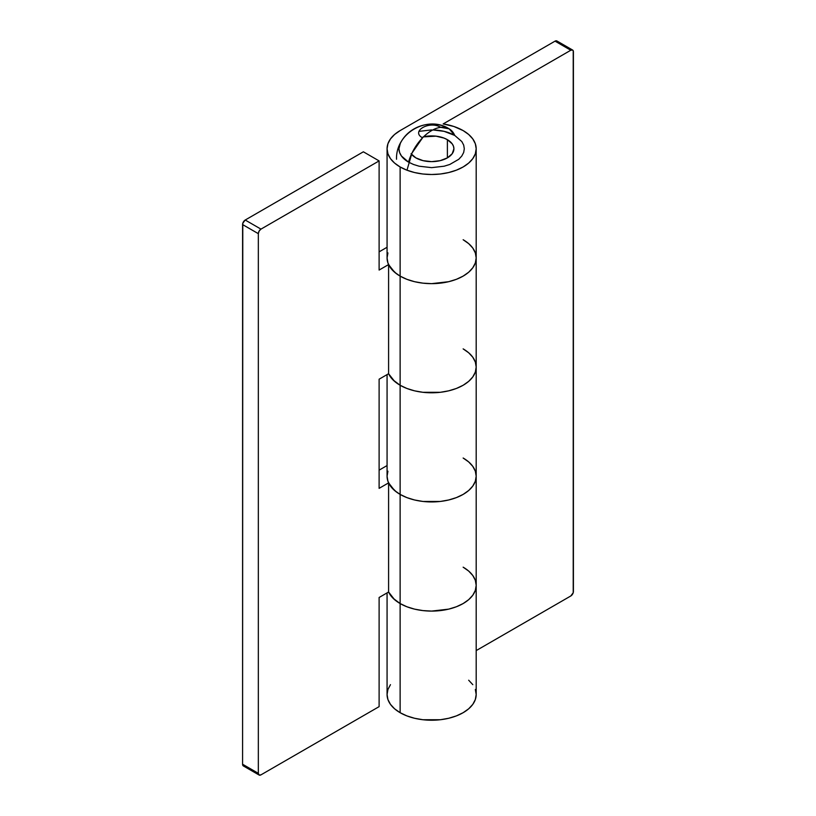 <?xml version="1.0" encoding="UTF-8"?>
<svg xmlns="http://www.w3.org/2000/svg" width="816" height="816" viewBox="0 0 816 816"><rect width="100%" height="100%" fill="white"/><g stroke="black" fill="none" stroke-linecap="round" stroke-linejoin="round"><path stroke-width="1.22" d="M475.33 580.339L476.187 585.358L475.33 580.339L472.801 575.515L468.68 571.067L463.141 567.171A44.554 25.724 180 0 1 476.187 585.358A44.554 25.724 180 0 1 448.678 609.134A44.554 25.724 180 0 1 400.126 603.554L400.126 712.694A44.554 25.724 0 0 0 448.678 718.274A44.554 25.724 0 0 0 476.187 694.508L475.33 689.489M400.126 494.404A44.554 25.724 0 0 0 448.678 499.984A44.554 25.724 0 0 0 476.187 476.218L475.33 471.199L472.801 466.375L468.68 461.927L463.141 458.021A44.554 25.724 180 0 1 476.187 476.218A44.554 25.724 180 0 1 448.678 499.984A44.554 25.724 180 0 1 400.126 494.404L400.126 385.264L400.126 494.404L406.878 497.607L414.579 499.984L422.933 501.452L440.324 501.452L448.678 499.984L456.389 497.607L463.141 494.404L468.68 490.508L472.801 486.061L475.33 481.236L476.187 476.218L475.33 481.236L472.801 486.061L468.68 490.508L463.141 494.404L456.389 497.607L448.678 499.984L440.324 501.452L422.933 501.452L414.579 499.984L406.878 497.607L400.126 494.404L400.126 603.554A44.554 25.724 180 0 1 388.589 592.018A44.554 25.724 0 0 0 400.126 603.554L394.577 599.658L388.589 592.018L379.114 597.485L379.114 706.636L260.967 774.853L379.114 706.636L379.114 597.485L388.589 592.018L393.047 598.23L400.126 603.554A44.554 25.724 0 0 0 448.678 609.134A44.554 25.724 0 0 0 476.187 585.358L475.33 590.376L472.801 595.211L468.68 599.658L463.141 603.554L456.389 606.757L448.678 609.134L431.633 611.092L422.933 610.592L414.579 609.134L406.878 606.757L400.126 603.554L400.126 494.404A44.554 25.724 180 0 1 388.589 482.878L388.589 592.018L388.589 482.878L379.114 488.345L388.589 482.878L394.577 490.508L400.126 494.404L396.28 491.875L390.466 486.061L387.926 481.236L387.07 476.218A44.554 25.724 0 0 0 400.126 494.404M475.33 362.049L472.801 357.224L468.68 352.777L463.141 348.881A44.554 25.724 180 0 1 476.187 367.067A44.554 25.724 180 0 1 448.678 390.833A44.554 25.724 180 0 1 400.126 385.264A44.554 25.724 180 0 1 388.589 373.728A44.554 25.724 0 0 0 400.126 385.264L394.577 381.358L388.589 373.728L379.114 379.195L379.114 488.345L379.114 379.195L388.589 373.728L393.047 379.93L400.126 385.264A44.554 25.724 0 0 0 448.678 390.833A44.554 25.724 0 0 0 476.187 367.067L475.33 372.086L472.801 376.91L468.68 381.358L463.141 385.264L456.389 388.457L448.678 390.833L440.324 392.302L422.933 392.302L414.579 390.833L406.878 388.457L400.126 385.264L400.126 276.114A44.554 25.724 0 0 0 448.678 281.693A44.554 25.724 0 0 0 476.187 257.927L475.33 252.909L472.801 248.074L468.68 243.627L463.141 239.731A44.554 25.724 180 0 1 476.187 257.927A44.554 25.724 180 0 1 448.678 281.693A44.554 25.724 180 0 1 400.126 276.114L400.126 166.964L400.126 276.114L406.878 279.317L414.579 281.693L422.933 283.152L431.633 283.652L448.678 281.693L456.389 279.317L463.141 276.114L468.68 272.218L472.801 267.77L475.33 262.946L476.187 257.927L475.33 262.946L472.801 267.77L468.68 272.218L463.141 276.114L456.389 279.317L448.678 281.693L431.633 283.652L422.933 283.152L414.579 281.693L406.878 279.317L400.126 276.114L400.126 385.264L406.878 388.457L414.579 390.833L422.933 392.302L440.324 392.302L448.678 390.833L456.389 388.457L463.141 385.264L468.68 381.358L472.801 376.91L475.33 372.086L476.187 367.067L475.33 362.049L476.187 367.067L476.187 148.777A44.554 25.724 180 0 1 448.678 172.543A44.554 25.724 180 0 1 400.126 166.964A44.554 25.724 180 0 1 387.07 148.777A44.554 25.724 180 0 1 400.126 130.591L394.577 134.487L390.466 138.934L387.926 143.759L387.07 148.777L387.926 153.796L390.466 158.62L394.577 163.067L400.126 166.964L406.878 170.167L414.579 172.543L422.933 174.012L431.633 174.502L440.324 174.012L448.678 172.543L456.389 170.167L463.141 166.964L468.68 163.067L472.801 158.62L475.33 153.796L476.187 148.777L475.33 143.759L472.801 138.934L468.68 134.487L463.141 130.591A44.554 25.724 180 0 1 476.187 148.777M415.874 157.876A22.277 12.862 180 0 1 411.448 154.224A22.277 12.862 180 0 0 415.874 157.876L411.05 153.704L415.874 157.876A22.277 12.862 180 0 0 440.161 160.66A22.277 12.862 180 0 0 453.91 148.777L452.217 153.704L447.382 157.876L447.382 139.679L447.382 157.876L440.161 160.66L431.633 161.639L423.106 160.66L415.874 157.876A22.277 12.862 180 0 0 440.161 160.66A22.277 12.862 180 0 0 453.91 148.777L452.217 153.704L447.382 157.876L447.382 139.679A22.277 12.862 180 0 1 453.91 148.777L453.482 146.268L453.91 148.777A22.277 12.862 180 0 0 447.382 139.679L452.217 143.851L453.482 146.268L452.217 143.851L447.382 139.679L447.382 157.876L440.161 160.66L431.633 161.639L423.106 160.66L415.874 157.876M423.575 136.782A22.277 12.862 180 0 1 447.382 139.679L444.006 138.088L447.382 139.679A22.277 12.862 180 0 0 423.575 136.782M443.159 123.93A44.554 25.724 180 0 1 463.141 130.591L453.91 126.5L443.159 123.93L570.792 50.245L555.033 41.147L400.126 130.591L555.033 41.147L570.792 50.245L572.648 50.062L573.22 50.714L573.22 592.702L570.792 595.976L476.187 650.597L570.792 595.976A3.713 2.142 -60 0 0 573.413 591.427L573.413 51.765A3.713 2.142 -60 0 0 572.648 50.062A3.713 2.142 -60 0 0 570.792 50.245L443.159 123.93M387.926 252.909L387.07 257.927A44.554 25.724 0 0 0 400.126 276.114A44.554 25.724 180 0 1 388.589 264.578L388.589 373.728L388.589 264.578L379.114 270.055L388.589 264.578L394.577 272.218L400.126 276.114L396.28 273.584L390.466 267.77L387.926 262.946L387.07 257.927L387.07 148.777M423.106 136.894L435.979 136.16L444.006 138.088L435.979 136.16L423.106 136.894M390.466 684.665L387.926 689.489L387.07 694.508L387.926 699.526L390.466 704.351L394.577 708.798L400.126 712.694L406.878 715.897L414.579 718.274L422.933 719.743L440.324 719.743L448.678 718.274L456.389 715.897L463.141 712.694L468.68 708.798L472.801 704.351L475.33 699.526L476.187 694.508L476.187 367.067M472.801 684.665L468.68 680.218M387.07 592.895L387.07 694.508A44.554 25.724 0 0 0 400.126 712.694L400.126 603.554L406.878 606.757L414.579 609.134L422.933 610.592L431.633 611.092L448.678 609.134L456.389 606.757L463.141 603.554L468.68 599.658L472.801 595.211L475.33 590.376L476.187 585.358M557.461 41.616L556.889 40.963L555.033 41.147A3.713 2.142 120 0 1 556.889 40.963L572.648 50.062M387.926 471.199L387.07 476.218L387.07 374.605M259.111 775.037L243.352 765.938A3.713 2.142 120 0 1 242.587 764.235L258.335 773.333A3.713 2.142 -60 0 0 259.111 775.037A3.713 2.142 -60 0 0 260.967 774.853L259.111 775.037L258.335 773.333L258.335 233.672L258.335 773.333L242.587 764.235L242.587 224.573L258.335 233.672L259.111 231.081L260.967 229.123L379.114 160.905L363.365 151.807L245.208 220.024L260.967 229.123L379.114 160.905L363.365 151.807L245.208 220.024L242.78 223.298L242.587 764.235L242.78 765.286L244.208 766.102M387.07 465.559L379.114 470.149L387.07 465.559M387.07 247.268L379.114 251.858L387.07 247.268M379.114 160.905L379.114 270.055L379.114 160.905M475.33 471.199L476.187 476.218M475.33 252.909L476.187 257.927M260.967 229.123L245.208 220.024A3.713 2.142 120 0 0 242.587 224.573L258.335 233.672A3.713 2.142 -60 0 1 260.967 229.123M396.525 159.253C395.638 132.6 427.87 114.985 449.177 128.846C432.653 118.759 408.989 125.419 400.238 143.545A32.681 18.87 0 0 0 408.52 162.119A35.098 20.267 -60 0 1 431.633 130.591A35.098 20.267 -60 0 1 449.177 128.846A35.098 20.267 -60 0 1 454.736 135.436L449.177 128.846L440.701 127.337C429.563 120.258 410.305 131.376 422.566 137.802L411.958 153.133L406.97 170.207M454.736 135.436A32.681 18.87 0 0 0 432.837 129.928L444.139 131.345L454.736 135.436L461.815 141.556L463.682 145.095L464.304 148.777L463.682 152.459L461.815 155.999L458.796 159.263L449.789 164.465L444.139 166.209L431.633 167.647L419.128 166.209L413.477 164.465L408.52 162.119L401.441 155.999L399.585 152.459L398.953 148.777L400.289 143.432M431.633 129.917L419.128 131.345"/></g></svg>
